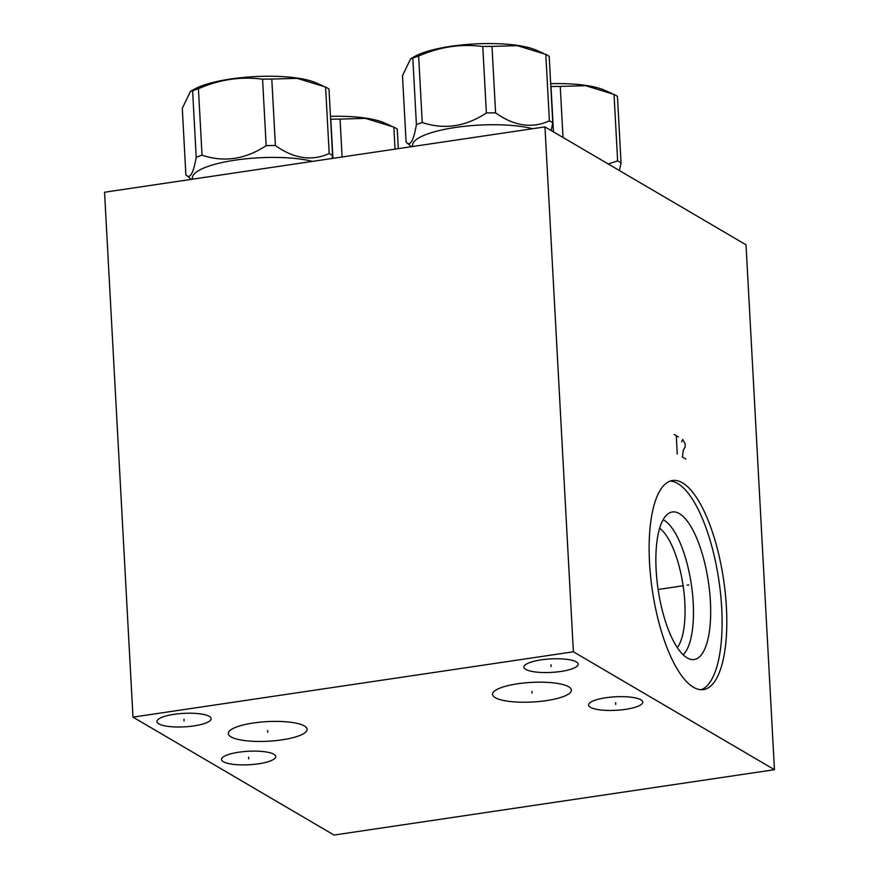 <?xml version="1.0" encoding="UTF-8"?>
<svg xmlns="http://www.w3.org/2000/svg" width="879" height="879" viewBox="0 0 879 879"><rect width="100%" height="100%" fill="white"/><g stroke="black" fill="none" stroke-linecap="round" stroke-linejoin="round"><path stroke-width="1.32" d="M132.982 717.132L573.383 651.789L774.454 769.696L334.042 835.05L132.982 717.132L104.546 192.237L544.958 126.884L746.018 244.801L774.454 769.696M158.791 723.856A27.15 6.757 -3.1 0 1 156.923 721.582A27.15 6.757 -3.1 0 1 178.833 713.737A27.15 6.757 -3.1 0 1 209.29 716.363A27.15 6.757 -3.1 0 1 211.158 718.637A27.15 6.757 -3.1 0 1 189.249 726.483A27.15 6.757 -3.1 0 1 158.791 723.856M525.796 669.402A27.15 6.757 -3.1 0 1 523.928 667.117A27.15 6.757 -3.1 0 1 545.837 659.283A27.15 6.757 -3.1 0 1 576.294 661.909A27.15 6.757 -3.1 0 1 578.162 664.183A27.15 6.757 -3.1 0 1 556.253 672.028A27.15 6.757 -3.1 0 1 525.796 669.402M223.42 761.763A27.15 6.757 -3.1 0 1 221.552 759.478A27.15 6.757 -3.1 0 1 243.461 751.644A27.15 6.757 -3.1 0 1 273.918 754.27A27.15 6.757 -3.1 0 1 275.775 756.544A27.15 6.757 -3.1 0 1 253.877 764.378A27.15 6.757 -3.1 0 1 223.42 761.763M590.424 707.298A27.15 6.757 -3.1 0 1 588.556 705.024A27.15 6.757 -3.1 0 1 610.466 697.179A27.15 6.757 -3.1 0 1 640.923 699.805A27.15 6.757 -3.1 0 1 642.791 702.09A27.15 6.757 -3.1 0 1 620.882 709.924A27.15 6.757 -3.1 0 1 590.424 707.298M231.001 736.866A39.467 9.812 -3.1 0 1 228.298 733.558A39.467 9.812 -3.1 0 1 260.14 722.164A39.467 9.812 -3.1 0 1 304.409 725.977A39.467 9.812 -3.1 0 1 307.112 729.284A39.467 9.812 -3.1 0 1 275.27 740.678A39.467 9.812 -3.1 0 1 231.001 736.866M495.251 697.651A39.467 9.812 -3.1 0 1 492.548 694.344A39.467 9.812 -3.1 0 1 524.378 682.95A39.467 9.812 -3.1 0 1 568.647 686.763A39.467 9.812 -3.1 0 1 571.361 690.081A39.467 9.812 -3.1 0 1 539.519 701.475A39.467 9.812 -3.1 0 1 495.251 697.651M573.383 651.789L544.958 126.884M693.509 687.268A105.689 36.017 -98.4 0 1 650.592 576.338A105.689 36.017 -98.4 0 1 672.457 480.505A105.689 36.017 -98.4 0 1 682.434 482.835A105.689 36.017 -98.4 0 1 725.351 593.764A105.689 36.017 -98.4 0 1 703.486 689.597A105.689 36.017 -98.4 0 1 693.509 687.268M677.335 647.614A63.618 21.678 81.6 0 0 683.126 585.777A63.618 21.678 81.6 0 0 659.624 528.268M663.107 519.753A70.1 23.887 -98.4 0 1 664.041 520.258A70.1 23.887 81.6 0 1 691.531 585.821A70.1 23.887 81.6 0 1 683.137 654.756M687.18 657.888A74.583 25.414 81.6 0 0 691.729 659.547A74.583 25.414 81.6 0 0 709.979 595.468A74.583 25.414 81.6 0 0 679.368 513.611A74.583 25.414 -98.4 0 0 669.93 512.677A74.583 25.414 -98.4 0 0 657.283 583.184A74.583 25.414 -98.4 0 0 687.18 657.888M701.101 689.718A105.689 36.017 81.6 0 0 720.275 591.018A105.689 36.017 81.6 0 0 677.731 483.538A105.689 36.017 -98.4 0 0 670.139 481.088M312.419 161.395A67.485 16.778 176.9 0 0 237.044 159.879A67.485 16.778 176.9 0 0 192.358 178.206L192.413 179.195M332.592 155.528A77.198 19.195 -3.1 0 0 331.02 154.506A77.198 19.195 176.9 0 0 329.185 153.528C311.825 161.395 293.894 158.736 275.391 145.54A77.198 19.195 176.9 0 0 266.161 145.661C245.362 159.363 223.98 162.538 202.038 155.176A77.198 19.195 176.9 0 0 196.215 157.297L192.611 90.812A77.198 19.195 -3.1 0 1 198.434 88.702C219.486 79.495 240.868 76.33 262.568 79.187A77.198 19.195 -3.1 0 1 271.798 79.066L297.157 78.341L325.593 87.054A77.198 19.195 -3.1 0 1 327.417 88.032A77.198 19.195 -3.1 0 1 328.988 89.043L332.592 155.528L332.02 158.484M196.215 157.297C193.336 173.657 189.897 179.492 185.876 174.8L191.259 179.371M202.038 155.176L198.434 88.702M266.161 145.661L262.568 79.187M185.876 174.8L182.283 108.315L190.457 91.427L192.611 90.812M329.185 153.528L325.593 87.054M275.391 145.54L271.798 79.066M190.457 91.427L194.237 89.273A67.881 16.877 -3.1 0 1 254.438 76.627A67.881 16.877 -3.1 0 1 315.66 82.692L322.857 85.823M532.619 128.719A67.485 16.778 176.9 0 0 457.245 127.202A67.485 16.778 176.9 0 0 412.559 145.529L412.614 146.518M552.792 122.851A77.198 19.195 -3.1 0 0 551.221 121.84A77.198 19.195 176.9 0 0 549.397 120.862C532.026 128.719 514.105 126.06 495.602 112.875A77.198 19.195 176.9 0 0 486.373 112.984C465.562 126.686 444.192 129.861 422.239 122.5A77.198 19.195 176.9 0 0 416.415 124.62L412.811 58.135A77.198 19.195 -3.1 0 1 418.646 56.025C439.687 46.829 461.068 43.653 482.769 46.51A77.198 19.195 -3.1 0 1 491.998 46.389L517.368 45.664L545.793 54.377A77.198 19.195 -3.1 0 1 547.628 55.355A77.198 19.195 -3.1 0 1 549.199 56.377L552.792 122.851L551.177 130.531M416.415 124.62C413.537 140.981 410.097 146.815 406.087 142.123L411.46 146.694M422.239 122.5L418.646 56.025M486.373 112.984L482.769 46.51M406.087 142.123L402.483 75.638L410.658 58.75L412.811 58.135M549.397 120.862L545.793 54.377M495.602 112.875L491.998 46.389M410.658 58.75L414.438 56.597A67.881 16.877 -3.1 0 1 474.649 43.95A67.881 16.877 -3.1 0 1 535.86 50.026L543.057 53.158M398.297 148.65L397.242 129.07A77.198 19.195 -3.1 0 0 395.671 128.059A77.198 19.195 -3.1 0 0 393.836 127.07L395.034 149.133M330.625 119.181L330.812 119.203A77.198 19.195 -3.1 0 1 340.041 119.094L365.411 118.368L393.836 127.07M332.932 158.352L330.812 119.203M330.471 116.336A67.881 16.877 -3.1 0 1 383.903 122.719L391.1 125.851M342.096 156.989L340.041 119.094M608.202 163.977L617.64 160.879A77.198 19.195 176.9 0 1 619.475 161.857A77.198 19.195 -3.1 0 1 621.046 162.879L619.431 170.559M621.046 162.879L617.443 96.393A77.198 19.195 -3.1 0 0 615.871 95.382A77.198 19.195 -3.1 0 0 614.036 94.405L617.64 160.879M550.825 86.516L551.012 86.538A77.198 19.195 -3.1 0 1 560.242 86.417L585.612 85.692L614.036 94.405M553.473 131.883L551.012 86.538M550.672 83.659A67.881 16.877 -3.1 0 1 604.104 90.043L611.312 93.174M563.01 137.476L560.242 86.417M184.085 720.989L183.997 719.231M551.089 666.535L551.001 664.777M248.713 758.896L248.625 757.138M615.718 704.431L615.63 702.673M267.754 732.295L267.655 730.548M531.993 693.091L531.905 691.333M687.125 585.172L688.817 584.931L687.125 585.172M683.269 585.744L658.129 589.479M674.105 434.424L678.412 436.951M676.259 435.687L677.259 454.003M685.873 459.058L682.423 457.036L683.302 450.158L685.213 446.84L685.049 443.785L682.73 439.478L681.599 441.763"/></g></svg>
